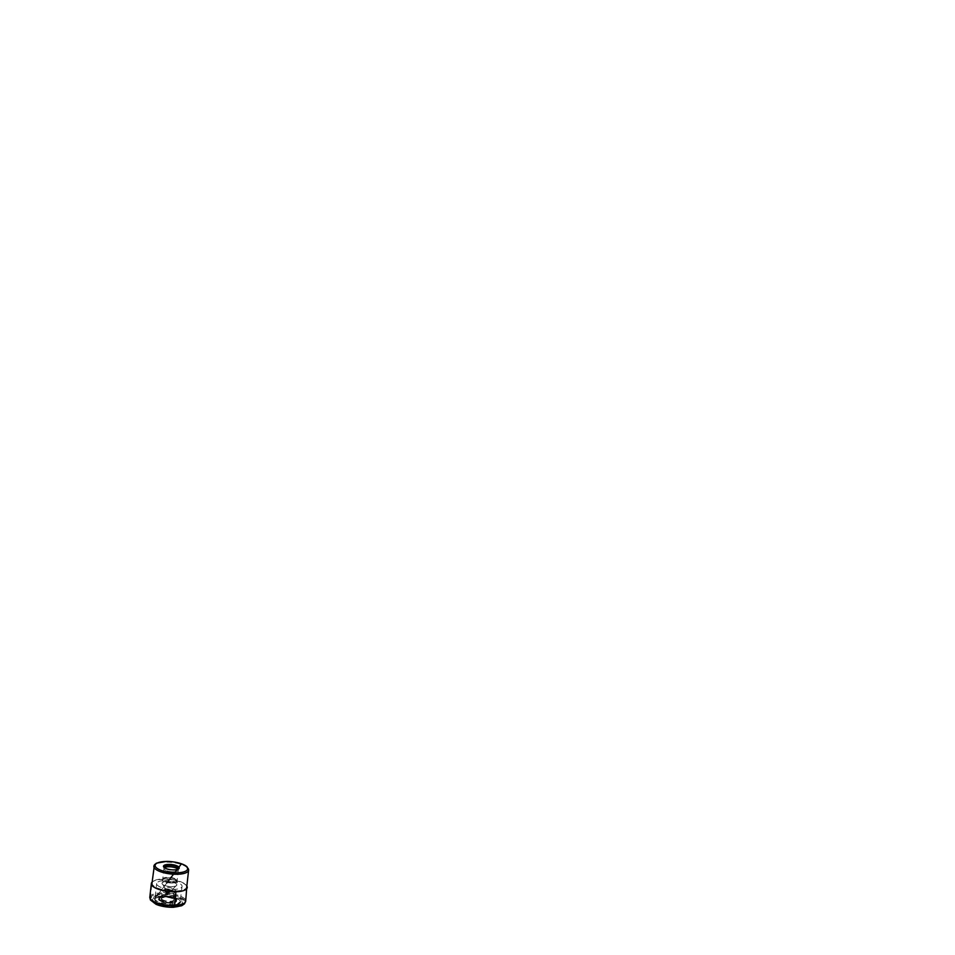 <?xml version="1.0" encoding="UTF-8"?>
<svg xmlns="http://www.w3.org/2000/svg" width="955" height="955" viewBox="0 0 955 955"><rect width="100%" height="100%" fill="white"/><g stroke="black" fill="none" stroke-linecap="round" stroke-linejoin="round"><path stroke-width="0.72" stroke-dasharray="4.78 3.58" d="M164.499 880.57A12.785 4.226 -173.6 0 1 182.071 886.407A12.785 4.226 -173.6 0 1 174.216 889.392A12.785 4.226 -173.6 0 1 156.656 883.554A12.785 4.226 -173.6 0 1 164.499 880.57M162.792 895.814L157.993 896.506L154.949 898.739L155.367 900.099L159.366 902.63L172.509 904.648L177.355 903.943L180.352 901.651L179.886 900.302L175.839 897.796L162.792 895.814M183.754 899.335A17.488 5.778 -173.6 0 1 185.067 901.902A17.488 5.778 -173.6 0 1 183.73 903.8A17.488 5.778 -173.6 0 1 167.662 905.77A17.488 5.778 -173.6 0 1 151.606 900.577A17.488 5.778 -173.6 0 1 151.177 900.147A17.488 5.778 -173.6 0 1 150.293 898.01A17.488 5.778 -173.6 0 1 164.606 893.928A17.488 5.778 -173.6 0 1 183.754 899.335M152.072 901.09A16.927 5.599 -173.6 0 1 151.654 900.672A16.927 5.599 -173.6 0 1 161.741 894.632A16.927 5.599 -173.6 0 1 183.169 899.897A16.927 5.599 -173.6 0 1 183.157 904.206A16.927 5.599 -173.6 0 1 167.603 906.116A16.927 5.599 -173.6 0 1 152.072 901.09M153.636 901.031A15.22 5.026 6.4 0 0 173.404 905.746A15.22 5.026 6.4 0 0 181.605 899.956A15.22 5.026 6.4 0 0 161.837 895.241A15.22 5.026 6.4 0 0 153.636 901.031M161.538 899.932A6.709 2.22 6.4 0 0 170.265 902.009A6.709 2.22 6.4 0 0 174.049 899.622A6.709 2.22 6.4 0 0 173.882 899.455A6.709 2.22 6.4 0 0 165.155 897.378A6.709 2.22 6.4 0 0 161.55 898.213A6.709 2.22 6.4 0 0 161.538 899.932M162.123 899.371A6.148 2.029 6.4 0 0 170.109 901.281A6.148 2.029 6.4 0 0 173.87 899.837A6.148 2.029 6.4 0 0 173.571 899.097A6.148 2.029 6.4 0 0 173.416 898.942A6.148 2.029 6.4 0 0 165.43 897.043A6.148 2.029 6.4 0 0 162.135 897.807A6.148 2.029 6.4 0 0 161.67 898.476A6.148 2.029 6.4 0 0 162.123 899.371M172.342 891.278A4.035 1.337 6.4 0 0 167.101 890.024A4.035 1.337 6.4 0 0 164.929 890.538A4.035 1.337 6.4 0 0 164.929 891.564A4.035 1.337 6.4 0 0 170.169 892.818A4.035 1.337 6.4 0 0 172.449 891.373A4.035 1.337 6.4 0 0 172.342 891.278M172.115 891.027A3.748 1.242 6.4 0 0 167.244 889.857A3.748 1.242 6.4 0 0 165.215 890.335A3.748 1.242 6.4 0 0 164.94 890.74A3.748 1.242 6.4 0 0 165.215 891.29A3.748 1.242 6.4 0 0 170.097 892.448A3.748 1.242 6.4 0 0 172.401 891.576A3.748 1.242 6.4 0 0 172.21 891.111A3.748 1.242 6.4 0 0 172.115 891.027M170.36 890.048A3.748 1.242 -173.6 0 1 165.299 888.675A3.748 1.242 -173.6 0 1 165.203 888.341A3.748 1.242 -173.6 0 1 167.507 887.458A3.748 1.242 -173.6 0 1 172.664 889.177A3.748 1.242 -173.6 0 1 172.497 889.487A3.748 1.242 -173.6 0 1 170.36 890.048M172.688 882.313A7.222 2.388 6.4 0 0 177.117 880.617A7.222 2.388 6.4 0 0 177.069 880.224A7.222 2.388 6.4 0 0 167.197 877.323A7.222 2.388 6.4 0 0 162.899 878.636A7.222 2.388 6.4 0 0 162.756 879.018A7.222 2.388 6.4 0 0 172.688 882.313M173.87 871.772A7.222 2.388 -173.6 0 1 163.938 868.477A7.222 2.388 -173.6 0 1 164.451 867.725A7.246 2.399 6.4 0 0 163.926 868.477A7.246 2.399 6.4 0 0 173.87 871.784A7.246 2.399 6.4 0 0 178.322 870.089A7.246 2.399 6.4 0 0 177.988 869.241A7.222 2.388 -173.6 0 1 178.299 870.089A7.222 2.388 -173.6 0 1 173.87 871.772M178.227 869.122A7.246 2.399 -173.6 0 1 177.94 869.372A7.246 2.399 -173.6 0 1 174.037 870.292A7.246 2.399 -173.6 0 1 164.63 868.047A7.246 2.399 -173.6 0 1 164.451 867.868A7.246 2.399 -173.6 0 1 164.224 867.558M175.983 890.991A17.429 5.766 6.4 0 0 185.377 884.366A17.429 5.766 6.4 0 0 162.732 878.958A17.429 5.766 6.4 0 0 153.337 885.595A17.429 5.766 6.4 0 0 175.983 890.991L174.216 889.392L172.509 904.648L173.249 907.071A15.22 5.026 -173.6 0 0 174.061 907.035M152.919 901.759A15.22 5.026 -173.6 0 1 161.681 896.578A15.22 5.026 -173.6 0 1 177.952 899.228A15.22 5.026 -173.6 0 1 181.665 904.994M149.816 897.139A18.061 5.969 -173.6 0 1 160.906 892.925A18.061 5.969 -173.6 0 1 185.712 901.174M186.846 886.037A18.061 5.969 6.4 0 0 162.422 879.328A18.061 5.969 6.4 0 0 152.072 882.134M172.557 905.113A13.012 4.298 -173.6 0 1 158.184 902.654A13.012 4.298 -173.6 0 1 155.951 897.581L155.951 897.581A13.012 4.298 -173.6 0 1 162.66 896.136A13.012 4.298 6.4 0 1 179.636 900.231L180.232 900.983A12.869 4.25 6.4 0 0 162.732 896.017A12.869 4.25 -173.6 0 0 155.211 898.178L161.92 896.673L168.175 896.936L179.636 900.231A13.012 4.298 6.4 0 1 172.557 905.113M182.071 886.407L180.244 901.007A12.869 4.25 6.4 0 1 172.509 904.886A12.869 4.25 -173.6 0 1 159.27 902.857A12.869 4.25 -173.6 0 1 155.211 898.178L181.474 863.798M187.311 867.594L187.311 867.594A17.488 5.778 6.4 0 0 172.031 862.484A17.488 5.778 6.4 0 0 155.844 863.977M159.21 900.422A9.192 3.044 -173.6 0 1 164.165 896.924A9.192 3.044 -173.6 0 1 176.114 899.777A9.192 3.044 -173.6 0 1 171.16 903.275A9.192 3.044 -173.6 0 1 159.21 900.422M175.899 899.706A8.953 2.961 6.4 0 0 174.944 899.037A8.953 2.961 6.4 0 0 160.798 897.449A8.953 2.961 6.4 0 0 159.449 900.338A8.953 2.961 6.4 0 0 171.076 903.12A8.953 2.961 6.4 0 0 175.899 899.706M159.927 900.064A8.464 2.793 -173.6 0 1 161.204 897.33A8.464 2.793 -173.6 0 1 174.574 898.822A8.464 2.793 -173.6 0 1 175.481 899.467A8.464 2.793 -173.6 0 1 170.921 902.678A8.464 2.793 -173.6 0 1 159.927 900.064M160.189 899.98A8.177 2.71 -173.6 0 1 164.594 896.864A8.177 2.71 -173.6 0 1 175.231 899.407A8.177 2.71 -173.6 0 1 170.814 902.511A8.177 2.71 -173.6 0 1 160.189 899.98M166.277 889.511A6.148 2.029 -173.6 0 1 174.717 892.316A6.148 2.029 -173.6 0 1 170.957 893.761A6.148 2.029 -173.6 0 1 170.945 893.761A6.148 2.029 -173.6 0 1 162.505 890.955A6.148 2.029 -173.6 0 1 166.266 889.511A6.148 2.029 -173.6 0 1 166.277 889.511M166.385 889.38A5.921 1.958 6.4 0 0 163.198 891.636A5.921 1.958 6.4 0 0 170.885 893.462A5.921 1.958 -173.6 0 1 170.885 893.462A5.921 1.958 -173.6 0 0 174.073 891.206A5.921 1.958 -173.6 0 0 166.385 889.38L166.385 889.38M166.612 881.572A7.461 2.471 -173.6 0 1 174.467 882.814A7.461 2.471 -173.6 0 1 176.532 885.595A7.461 2.471 -173.6 0 1 172.294 886.717L172.294 886.717A7.461 2.471 -173.6 0 1 162.231 883.984A7.461 2.471 -173.6 0 1 166.612 881.572L166.612 881.572M166.6 881.429A7.509 2.483 6.4 0 0 162.004 883.172A7.509 2.483 6.4 0 0 172.318 886.61A7.509 2.483 6.4 0 0 176.926 884.855A7.509 2.483 6.4 0 0 166.612 881.429A7.509 2.483 6.4 0 0 166.6 881.429M167.018 877.848A7.509 2.483 -173.6 0 1 177.332 881.274A7.509 2.483 -173.6 0 1 172.736 883.029A7.509 2.483 -173.6 0 1 172.724 883.029A7.509 2.483 -173.6 0 1 162.41 879.603A7.509 2.483 -173.6 0 1 167.006 877.848A7.509 2.483 -173.6 0 1 167.018 877.848M167.029 877.764A7.485 2.471 6.4 0 0 162.589 879.125A7.485 2.471 6.4 0 0 165.143 881.799A7.485 2.471 6.4 0 0 172.724 882.933A7.485 2.471 6.4 0 0 177.26 880.773A7.485 2.471 6.4 0 0 167.029 877.764L167.029 877.764M186.858 885.858L182.715 882.527L170.109 879.233L156.513 879.722L152.096 881.954M155.856 897.33L163.782 886.968M163.997 886.682L166.827 882.981M156.656 883.554L154.937 898.81M186.512 888.986L185.067 901.902M151.75 885.094L150.293 898.01M174.944 899.037C171.948 897.175 164.141 896.291 160.798 897.449L161.204 897.33C164.547 896.22 171.566 897.008 174.574 898.822L174.944 899.037M161.67 898.476L162.505 890.955C162.78 889.976 164.057 889.451 166.349 889.368C170.336 889.153 175.171 890.848 174.717 892.316L173.87 899.837M165.203 888.341L164.94 890.74M172.664 889.177L172.401 891.576M172.497 889.487L176.926 884.855L177.069 880.224M165.299 888.675L162.004 883.172L162.899 878.636M163.938 868.477L162.756 879.018M178.299 870.089L177.117 880.617M164.093 866.985L163.926 868.477M178.49 868.596L178.322 870.089M177.94 869.372L178.633 868.883M164.451 867.868L163.878 867.236"/><path stroke-width="1.43" d="M178.645 866.865A7.926 2.614 -173.6 0 1 178.633 868.883A7.926 2.614 -173.6 0 1 174.371 869.886A7.926 2.614 -173.6 0 1 164.081 867.427A7.926 2.614 -173.6 0 1 163.878 867.236A7.926 2.614 -173.6 0 1 168.343 864.406A7.926 2.614 -173.6 0 1 178.645 866.865M164.451 867.725A7.222 2.388 -173.6 0 1 168.378 866.794A7.222 2.388 -173.6 0 1 177.976 869.241A7.246 2.399 6.4 0 0 168.367 866.782A7.246 2.399 6.4 0 0 164.439 867.713M164.224 867.558A7.246 2.399 -173.6 0 1 164.093 866.985A7.246 2.399 -173.6 0 1 168.534 865.29A7.246 2.399 -173.6 0 1 177.94 867.534A7.246 2.399 -173.6 0 1 178.49 868.596A7.246 2.399 -173.6 0 1 178.227 869.122M152.919 901.759A15.22 5.026 -173.6 0 0 173.249 907.071A2.841 1.122 -92.2 0 0 174.634 905.388L175.983 890.991M181.665 904.994A15.22 5.026 -173.6 0 1 174.061 907.035M149.816 897.139L150.413 899.992L156.083 904.337C160.738 906.343 167.794 907.489 173.667 907.25L181.677 905.758L184.494 903.836L185.712 901.174A18.061 5.969 -173.6 0 1 174.634 905.388A18.061 5.969 -173.6 0 1 149.816 897.139L151.344 883.554A18.061 5.969 6.4 0 0 176.162 891.791A18.061 5.969 6.4 0 0 187.24 887.577A18.061 5.969 6.4 0 0 186.846 886.037M152.072 882.134A18.061 5.969 6.4 0 0 151.344 883.554L152.096 881.954M156.334 867.725A16.354 5.408 -173.6 0 1 165.143 861.505A16.354 5.408 -173.6 0 1 186.38 866.567A16.354 5.408 6.4 0 0 186.38 866.567A16.354 5.408 6.4 0 1 177.582 872.786A16.354 5.408 6.4 0 1 156.334 867.725L156.334 867.725M155.844 863.977A17.488 5.778 6.4 0 0 153.862 866.269A17.488 5.778 6.4 0 0 155.164 868.835A17.488 5.778 6.4 0 0 155.176 868.835A17.488 5.778 6.4 0 0 174.323 874.243A17.488 5.778 6.4 0 0 188.624 870.16A17.488 5.778 6.4 0 0 187.311 867.594M186.858 885.858L185.712 901.174M155.211 898.178L155.856 897.33M166.827 882.981L181.474 863.798M186.512 888.986L188.624 870.16L187.037 866.794C183.539 863.583 174.419 861.374 166.468 861.41L156.465 863.165L154.447 864.776L151.75 885.094"/></g></svg>
